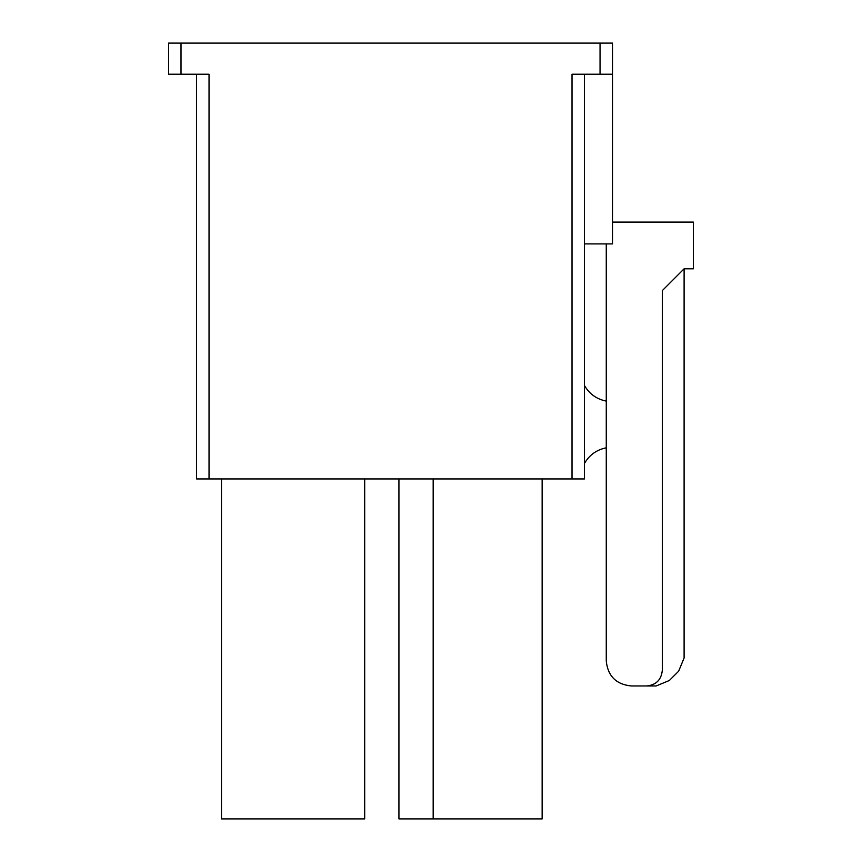 <?xml version="1.0" encoding="UTF-8"?>
<svg xmlns="http://www.w3.org/2000/svg" width="862" height="862" viewBox="0 0 862 862"><rect width="100%" height="100%" fill="white"/><g stroke="black" fill="none" stroke-linecap="round" stroke-linejoin="round"><path stroke-width="1.29" d="M168.564 43.1L612.494 43.1L612.494 74.229L600.049 74.229L600.049 43.1L181.009 43.1L181.009 74.229L209.035 74.229L209.035 478.938L196.579 478.938L196.579 74.229L209.035 74.229L168.564 74.229L168.564 43.1L168.564 74.229L181.009 74.229L181.009 43.1L168.564 43.1M542.144 818.9L398.934 818.9L398.934 478.938L398.934 818.9L542.144 818.9L542.144 478.938L542.144 818.9M364.691 818.9L221.48 818.9L221.48 478.938L221.48 818.9L364.691 818.9L364.691 478.938L364.691 818.9M584.479 74.229L584.479 478.938L209.035 478.938L572.023 478.938L572.023 74.229L600.049 74.229L572.023 74.229L584.479 74.229L584.479 478.938L572.023 478.938L572.023 74.229M612.494 222.105L693.436 222.105L693.436 268.804L684.105 268.804L662.307 290.602L662.307 670.399L662.307 290.602L684.105 268.804L693.436 268.804L693.436 222.105L612.494 222.105M584.479 385.551C589.414 393.999 596.676 399.181 606.266 401.11C596.676 399.181 589.414 393.999 584.479 385.551M606.266 447.809C596.676 449.738 589.414 454.931 584.479 463.379C589.414 454.931 596.676 449.738 606.266 447.809M606.266 661.068L606.266 243.903L606.266 661.068C607.85 676.077 616.158 684.385 631.178 685.969L646.737 685.969L631.178 685.969C616.158 684.385 607.85 676.077 606.266 661.068M656.122 685.969L646.737 685.969C656.133 684.978 661.316 679.795 662.307 670.399C661.316 679.795 656.133 684.978 646.737 685.969L656.122 685.969L669.332 680.495L678.631 671.207L684.105 657.997L684.105 268.804L684.105 657.997L678.631 671.207L669.332 680.495L656.122 685.969M612.494 243.903L584.479 243.903L612.494 243.903L612.494 74.229L612.494 243.903M600.049 74.229L612.494 74.229L612.494 43.1L600.049 43.1L600.049 74.229M433.177 478.938L433.177 818.9L433.177 478.938M196.579 74.229L196.579 478.938L209.035 478.938L209.035 74.229"/></g></svg>
